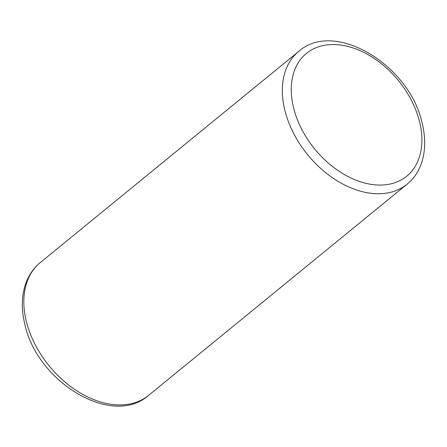 <?xml version="1.0" encoding="UTF-8"?>
<svg xmlns="http://www.w3.org/2000/svg" width="447" height="447" viewBox="0 0 447 447"><rect width="100%" height="100%" fill="white"/><g stroke="black" fill="none" stroke-linecap="round" stroke-linejoin="round"><path stroke-width="0.67" d="M298.713 51.422C334.507 19.333 409.296 65.044 421.918 122.227C426.008 138.224 425.555 152.684 420.566 165.608C417.559 173.073 413.089 179.253 407.15 184.142A85.69 58.428 -129.2 0 1 338.396 181.555A85.69 58.428 -129.2 0 1 285.08 111.242A85.69 58.428 -129.2 0 1 298.713 51.422L40.236 262.607A85.69 58.428 50.8 0 0 26.596 322.427A85.69 58.428 50.8 0 0 79.912 392.74A85.69 58.428 50.8 0 0 148.667 395.327C111.962 427.79 37.732 382.163 25.088 325.226C21.02 309.402 21.439 294.981 26.339 281.962C29.401 274.173 34.033 267.725 40.236 262.607M293.813 108.761A79.264 54.048 50.8 0 0 374.675 184.812A79.264 54.048 50.8 0 0 419.336 120.863A79.264 54.048 50.8 0 0 338.468 44.806A79.264 54.048 50.8 0 0 293.813 108.761M407.15 184.142L148.667 395.327"/></g></svg>
